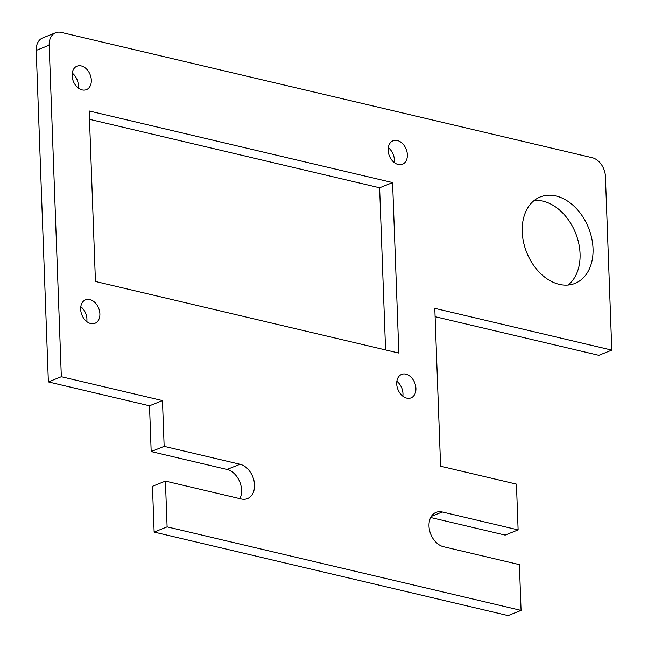 <?xml version="1.0" encoding="UTF-8"?>
<svg xmlns="http://www.w3.org/2000/svg" width="648" height="648" viewBox="0 0 648 648"><rect width="100%" height="100%" fill="white"/><g stroke="black" fill="none" stroke-linecap="round" stroke-linejoin="round"><path stroke-width="0.97" d="M521.073 610.4L167.103 526.865L154.135 532.073L508.105 615.6L521.073 610.4L519.396 564.619L443.54 546.718A18.306 13.082 -111.9 0 1 429.519 530.169A18.306 13.082 -111.9 0 1 436.088 512.365A18.306 13.082 -111.9 0 1 442.268 511.985L518.116 529.886L516.44 484.105L440.591 466.212L434.8 308.351L611.785 350.114L598.825 355.315L435.108 316.686M518.116 529.886L505.156 535.094L430.693 517.517M154.135 532.073L152.458 486.292L165.418 481.083L241.275 498.984A18.306 13.082 -111.9 0 0 247.455 498.612A18.306 13.082 -111.9 0 0 254.016 480.808A18.306 13.082 -111.9 0 0 239.995 464.26L227.035 469.46L151.178 451.559L149.502 405.778L162.47 400.577L61.333 376.715L49.175 45.206A16.637 11.891 -111.9 0 1 55.623 32.74A16.637 11.891 -111.9 0 1 61.244 32.4L592.199 157.699A16.637 11.891 -111.9 0 1 605.418 176.467L611.785 350.114M239.881 498.66A18.306 13.082 68.1 0 0 239.485 481.18A18.306 13.082 68.1 0 0 227.035 469.46M61.333 376.715L48.365 381.915L149.502 405.778M48.365 381.915L36.215 50.406L49.175 45.206M55.623 32.74L42.655 37.949A16.637 11.891 68.1 0 0 36.215 50.406M568.11 285.055A46.591 33.291 68.1 0 0 580.057 253.733A46.591 33.291 68.1 0 0 534.179 200.499M78.214 87.966A12.644 9.04 68.1 0 0 78.351 85.39A12.644 9.04 68.1 0 0 72.236 73.078M86.783 321.602A12.644 9.04 68.1 0 0 86.921 319.027A12.644 9.04 68.1 0 0 80.806 306.707M402.829 396.179A12.644 9.04 68.1 0 0 402.967 393.603A12.644 9.04 68.1 0 0 396.851 381.291M394.259 162.543A12.644 9.04 68.1 0 0 394.397 159.967A12.644 9.04 68.1 0 0 388.282 147.655M385.576 349.936L379.623 187.782L89.497 119.321M392.591 182.582L398.844 353.071L95.442 281.475L89.189 110.986L392.591 182.582L379.623 187.782M151.178 451.559L164.147 446.359L239.995 464.26M164.147 446.359L162.47 400.577M167.103 526.865L165.418 481.083M593.025 248.524A46.591 33.291 -111.9 0 1 574.979 283.411A46.591 33.291 -111.9 0 1 526.735 252.574A46.591 33.291 -111.9 0 1 540.278 196.935A46.591 33.291 -111.9 0 1 593.025 248.524M91.319 80.19A12.644 9.04 -111.9 0 1 86.419 89.659A12.644 9.04 -111.9 0 1 73.321 81.284A12.644 9.04 -111.9 0 1 76.999 66.185A12.644 9.04 -111.9 0 1 91.319 80.19M99.881 313.818A12.644 9.04 -111.9 0 1 94.989 323.287A12.644 9.04 -111.9 0 1 81.891 314.92A12.644 9.04 -111.9 0 1 85.568 299.813A12.644 9.04 -111.9 0 1 99.881 313.818M415.927 388.403A12.644 9.04 -111.9 0 1 411.035 397.872A12.644 9.04 -111.9 0 1 397.937 389.497A12.644 9.04 -111.9 0 1 401.614 374.398A12.644 9.04 -111.9 0 1 415.927 388.403M407.365 154.767A12.644 9.04 -111.9 0 1 402.465 164.236A12.644 9.04 -111.9 0 1 389.367 155.868A12.644 9.04 -111.9 0 1 393.044 140.762A12.644 9.04 -111.9 0 1 407.365 154.767M442.268 511.985L431.365 516.367"/></g></svg>
